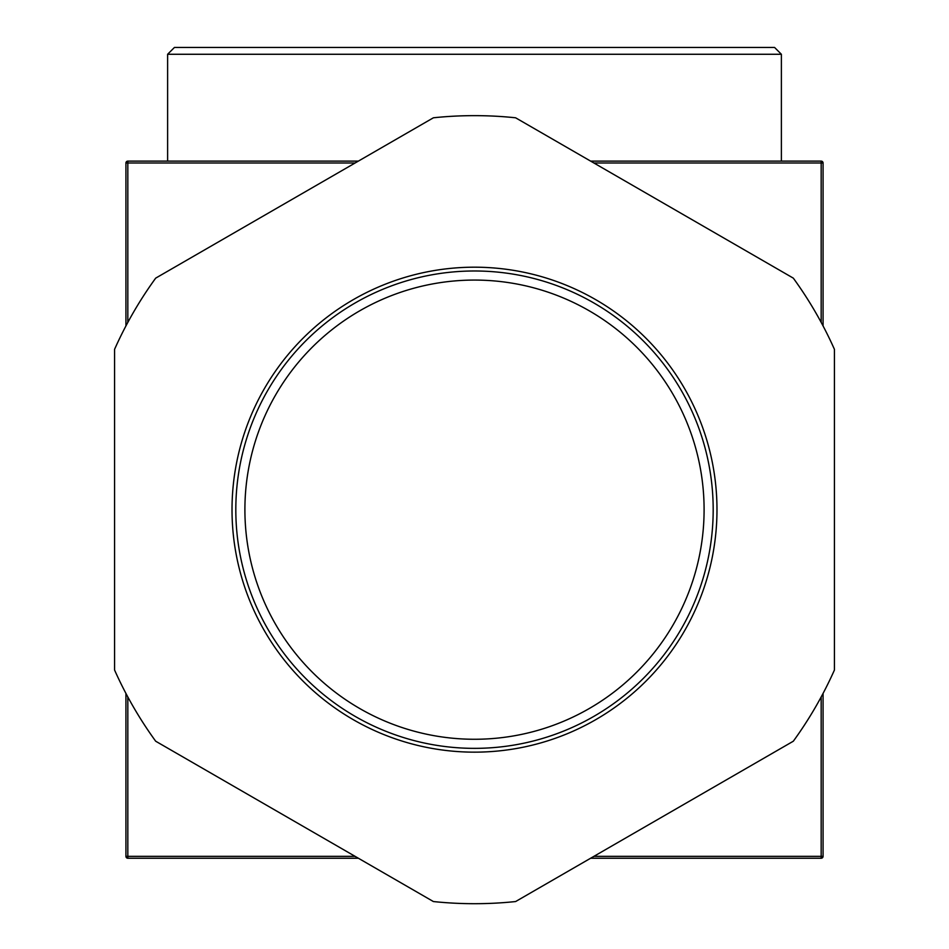<?xml version="1.0" encoding="UTF-8"?>
<svg xmlns="http://www.w3.org/2000/svg" width="949" height="949" viewBox="0 0 949 949"><rect width="100%" height="100%" fill="white"/><g stroke="black" fill="none" stroke-linecap="round" stroke-linejoin="round"><path stroke-width="1.42" d="M474.5 280.074A229.599 229.599 0 0 1 673.339 624.466A229.599 229.599 0 0 1 275.661 624.466A229.599 229.599 0 0 1 474.5 280.074M474.5 270.987A238.685 238.685 0 0 0 235.815 509.672A238.685 238.685 0 0 0 474.5 748.358A238.685 238.685 0 0 0 713.185 509.672A238.685 238.685 0 0 0 474.5 270.987M433.396 117.795L155.683 278.14A394.025 394.025 0 0 0 114.568 349.339L114.568 670.018A394.025 394.025 0 0 0 155.683 741.216L433.396 901.55A394.025 394.025 0 0 0 515.604 901.55L793.317 741.216A394.025 394.025 0 0 0 834.432 670.018L834.432 349.339A394.025 394.025 0 0 0 793.317 278.14L515.604 117.795A394.025 394.025 0 0 0 433.396 117.795M781.383 54.271L774.562 47.45L174.438 47.45L167.617 54.271L781.383 54.271L781.383 161.116M355.092 856.342L125.932 856.342A1.898 1.898 0 0 0 127.83 858.24L127.83 696.969M821.17 696.969L821.17 858.24A1.898 1.898 0 0 0 823.068 856.342L593.908 856.342M127.83 322.375L127.83 161.116A1.898 1.898 0 0 0 125.932 163.003L355.092 163.003M593.908 163.003L823.068 163.003A1.898 1.898 0 0 0 821.17 161.116L821.17 322.375M821.17 161.116L590.634 161.116M358.366 161.116L127.83 161.116M823.068 856.342L823.068 693.411M823.068 325.934L823.068 163.003M125.932 163.003L125.932 325.934M125.932 693.411L125.932 856.342M127.83 858.24L358.366 858.24M590.634 858.24L821.17 858.24M474.5 267.191A242.481 242.481 0 0 0 232.019 509.672A242.481 242.481 0 0 0 474.5 752.154A242.481 242.481 0 0 0 716.981 509.672A242.481 242.481 0 0 0 474.5 267.191M167.617 161.116L167.617 54.271"/></g></svg>
